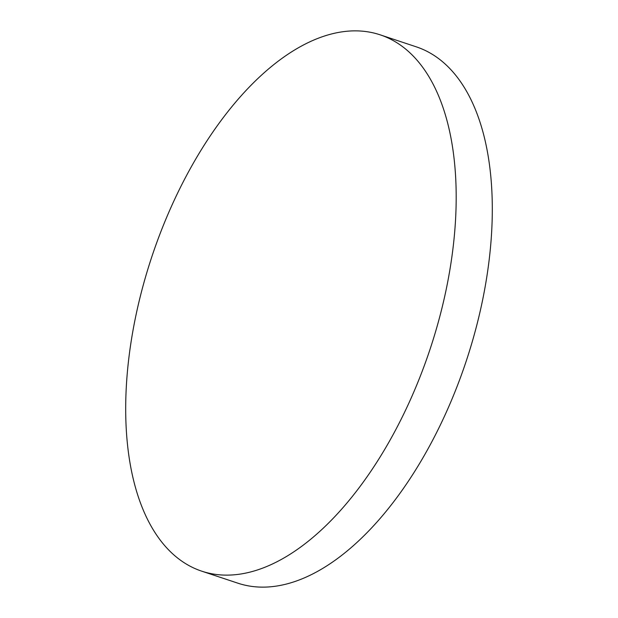 <?xml version="1.0" encoding="UTF-8"?>
<svg xmlns="http://www.w3.org/2000/svg" width="618" height="618" viewBox="0 0 618 618"><rect width="100%" height="100%" fill="white"/><g stroke="black" fill="none" stroke-linecap="round" stroke-linejoin="round"><path stroke-width="0.93" d="M201.769 571.179L237.876 583.183A282.619 146.597 -71.6 0 0 460.819 376.563A282.619 146.597 -71.6 0 0 416.231 46.821L380.124 34.817A282.619 146.597 -71.6 0 0 157.181 241.437A282.619 146.597 -71.6 0 0 201.769 571.179A282.619 146.597 -71.6 0 0 424.705 364.558A282.619 146.597 -71.6 0 0 380.124 34.817"/></g></svg>
